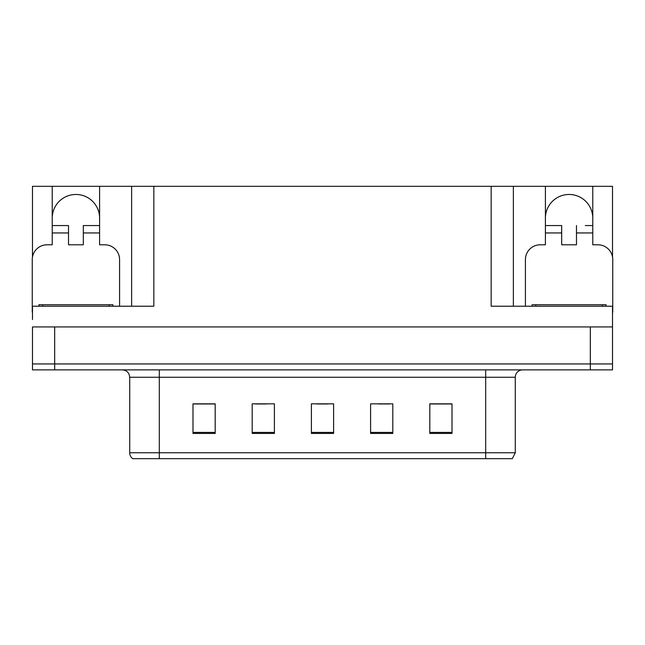 <?xml version="1.0" encoding="UTF-8"?>
<svg xmlns="http://www.w3.org/2000/svg" width="645" height="645" viewBox="0 0 645 645"><rect width="100%" height="100%" fill="white"/><g stroke="black" fill="none" stroke-linecap="round" stroke-linejoin="round"><path stroke-width="0.97" d="M52.229 218.155A23.68 23.68 0 0 1 75.916 194.468A23.68 23.68 0 0 1 99.596 218.155M32.476 312.14A14.803 14.803 0 0 0 32.25 312.14L32.25 259.596A14.803 14.803 0 0 1 47.053 244.794L52.229 244.794L52.229 232.95L68.515 232.95L68.515 244.794L83.318 244.794L83.318 232.95L99.596 232.95L99.596 186.332L491.159 186.332L491.159 306.222L612.524 306.222L612.524 326.942L32.476 326.942L32.476 363.941L54.672 363.941L32.476 363.941L32.476 369.867L54.672 369.867L54.672 363.941L590.328 363.941L54.672 363.941L54.672 326.942M32.476 319.541L32.476 306.222L153.841 306.222L153.841 186.332M68.515 232.95L68.515 225.556L52.229 225.556L52.229 186.332L32.476 186.332L32.476 257.041M54.672 369.867L612.524 369.867L612.524 363.941L590.328 363.941L612.524 363.941L612.524 319.541M525.425 306.222L525.425 259.596A14.803 14.803 0 0 1 540.228 244.794L545.404 244.794L545.404 232.95L561.682 232.95L561.682 244.794L576.485 244.794L576.485 232.95L592.771 232.95L592.771 186.332L612.524 186.332L612.524 257.041M131.636 186.332L131.636 306.222M491.159 186.332L513.364 186.332L513.364 306.222L513.364 186.332L545.404 186.332L545.404 232.95M592.771 186.332L545.404 186.332M52.229 186.332L99.596 186.332M592.771 218.155A23.68 23.68 0 0 0 569.084 194.468A23.68 23.68 0 0 0 545.404 218.155M515.282 452.75L512.324 458.668L485.685 458.668L485.685 452.75L515.282 452.75L515.282 377.261A7.401 7.401 0 0 1 522.684 369.867M485.685 458.668L132.677 458.668A7.401 7.401 0 0 1 129.718 452.75L129.718 377.261C129.274 372.77 126.807 370.303 122.316 369.867M452.008 433.432L452.008 403.834L429.812 403.834L429.812 433.432L452.008 433.432M392.805 433.432L392.805 403.834L370.601 403.834L370.601 433.432L392.805 433.432M215.188 433.432L215.188 403.834L192.992 403.834L192.992 433.432L215.188 433.432M274.399 433.432L274.399 403.834L252.195 403.834L252.195 433.432L274.399 433.432M333.602 433.432L333.602 403.834L311.398 403.834L311.398 433.432L333.602 433.432M129.718 452.75L159.315 452.75L159.315 458.668L149.463 458.668M429.812 403.98L451.121 403.98M440.019 403.98L430.626 403.98M255.525 403.98L266.627 403.98M214.527 403.98L205.126 403.98M194.024 403.98L215.188 403.98M378.518 403.98L389.62 403.98M317.026 403.98L328.128 403.98M99.596 232.95L99.596 244.794L104.772 244.794A14.803 14.803 0 0 1 119.575 259.596L119.575 306.222M99.596 225.556L83.318 225.556L83.318 232.95M52.229 225.556L52.229 232.95M561.682 232.95L561.682 225.556L545.404 225.556M592.771 232.95L592.771 244.794L597.947 244.794A14.803 14.803 0 0 1 612.75 259.596L612.75 312.14A14.803 14.803 0 0 0 612.524 312.14M592.771 225.556L585.305 225.556M576.485 225.556L576.485 232.95M552.87 225.556L561.682 225.556M38.91 306.222L38.91 304.738L112.915 304.738L112.915 306.222M532.085 306.222L532.085 304.738L606.09 304.738L606.09 306.222M590.328 326.942L590.328 369.867M485.685 369.867L485.685 377.261L129.718 377.261M515.282 377.261L485.685 377.261L485.685 452.75L159.315 452.75L159.315 369.867M333.602 432.408L311.398 432.408M274.399 432.408L252.195 432.408M215.188 432.408L192.992 432.408M392.805 432.408L370.601 432.408M452.008 432.408L429.812 432.408M42.61 304.738L42.61 306.222M109.215 304.738L109.215 306.222M535.785 304.738L535.785 306.222M602.39 304.738L602.39 306.222"/></g></svg>
